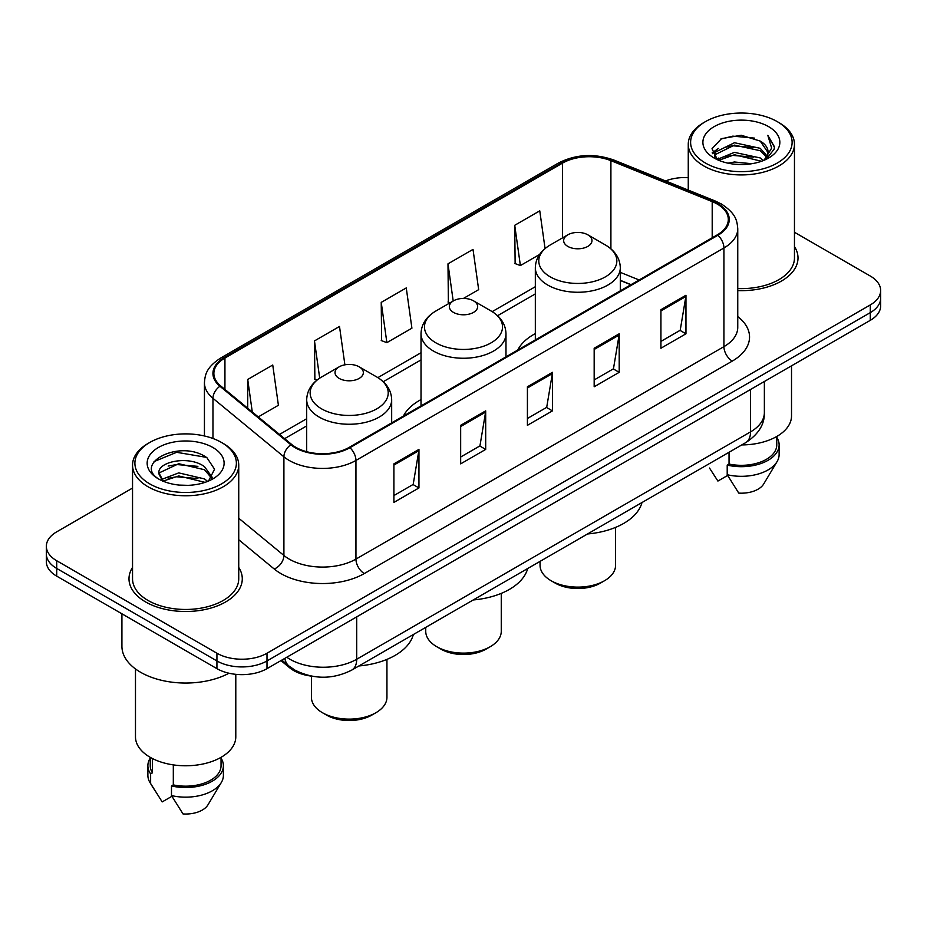 <?xml version="1.0" encoding="UTF-8"?>
<svg xmlns="http://www.w3.org/2000/svg" width="927" height="927" viewBox="0 0 927 927"><rect width="100%" height="100%" fill="white"/><g stroke="black" fill="none" stroke-linecap="round" stroke-linejoin="round"><path stroke-width="1.39" d="M421.02 399.595A62.538 36.107 0 0 0 403.407 416.072M535.331 333.593A62.538 36.107 0 0 0 517.73 350.07M630.87 284.751L620.302 280.475M311.715 676.154A35.4 20.44 180 0 1 289.745 667.846L280.951 660.592M132.538 488.065L56.721 531.831A35.4 20.44 0 0 0 46.35 546.293L46.35 561.704A35.4 20.44 0 0 0 56.721 576.154L216.93 668.657A35.4 20.44 0 0 0 266.999 668.657L870.279 320.348A35.4 20.44 0 0 0 880.65 305.898L880.65 298.181A35.4 20.44 0 0 1 870.279 312.642A35.4 20.44 0 0 0 880.65 298.181L880.65 290.475A35.4 20.44 0 0 0 870.279 276.026L794.462 232.26M46.35 546.293A35.4 20.44 0 0 0 56.721 560.742L216.93 653.234A35.4 20.44 0 0 0 266.999 653.234L266.999 660.939L870.279 312.642L266.999 660.939A35.4 20.44 0 0 1 216.93 660.939A35.4 20.44 0 0 0 266.999 660.939L266.999 668.657M56.721 560.742L56.721 568.448L216.93 660.939L56.721 568.448A35.4 20.44 0 0 1 46.35 553.998A35.4 20.44 0 0 0 56.721 568.448L56.721 576.154M132.538 567.428A56.64 32.7 0 0 0 128.992 578.807A56.64 32.7 0 0 0 145.585 601.924A56.64 32.7 0 0 0 207.312 609.016A56.64 32.7 0 0 0 242.283 578.807A56.64 32.7 0 0 0 238.737 567.428A56.64 32.7 0 0 1 242.283 578.807A56.64 32.7 0 0 1 207.312 609.016A56.64 32.7 0 0 1 145.585 601.924A56.64 32.7 0 0 1 128.992 578.807A56.64 32.7 0 0 1 132.538 567.428M717.243 204.056A37.764 21.796 180 0 1 728.309 219.467A37.764 21.796 180 0 1 717.243 234.879L349.27 447.335A37.764 21.796 180 0 1 291.634 444.427L220.707 385.945A37.764 21.796 180 0 1 213.87 373.43A37.764 21.796 180 0 1 224.937 358.019L562.55 163.106A37.764 21.796 180 0 1 610.905 160.661L712.203 201.611A37.764 21.796 180 0 1 717.243 204.056M717.915 203.662A38.702 22.352 0 0 0 712.747 201.159L611.449 160.209A38.702 22.352 0 0 0 561.878 162.712L224.264 357.637A38.702 22.352 0 0 0 219.931 386.258L290.858 444.74A38.702 22.352 0 0 0 349.931 447.718L717.915 235.273A38.702 22.352 0 0 0 717.915 203.662M393.905 463.859L393.905 502.399L418.946 487.95L418.946 449.41L393.905 463.859M393.905 495.563L413.187 484.427L418.842 450.684A9.444 5.446 -120 0 0 418.946 449.41M413.025 484.531L418.946 487.95M460.661 425.319L460.661 463.859L485.69 449.41L485.69 410.87L460.661 425.319M460.661 457.023L479.943 445.887L485.597 412.144A9.444 5.446 -120 0 0 485.69 410.87M479.769 445.991L485.69 449.41M660.928 309.699L660.928 348.239L685.957 333.79L685.957 295.25L660.928 309.699M660.928 341.403L680.209 330.267L685.853 296.524A9.444 5.446 -120 0 0 685.957 295.25M680.036 330.371L685.957 333.79M594.172 348.239L594.172 386.779L619.201 372.33L619.201 333.79L594.172 348.239M594.172 379.943L613.454 368.807L619.097 335.064A9.444 5.446 -120 0 0 619.201 333.79M613.28 368.911L619.201 372.33M527.417 386.779L527.417 425.319L552.446 410.87L552.446 372.33L527.417 386.779M527.417 418.483L546.698 407.347L552.353 373.604A9.444 5.446 -120 0 0 552.446 372.33M546.524 407.451L552.446 410.87M737.753 290.591A56.64 32.7 0 0 0 798.008 257.961A56.64 32.7 0 0 0 794.462 246.582A56.64 32.7 0 0 1 798.008 257.961A56.64 32.7 0 0 1 737.753 290.591M266.999 653.234L870.279 304.937A35.4 20.44 0 0 0 880.65 290.475M688.263 177.625A35.4 20.44 0 0 0 665.54 180.927M258.262 416.907L278.401 405.273L272.747 365.006L247.718 379.456L247.718 408.216M463.442 298.436L478.668 289.653L473.013 249.386L447.984 263.836L448.378 302.144M545.064 248.563L539.769 210.846L514.728 225.296L515.134 263.604M344.89 364.821L339.502 326.466L314.473 340.916L314.879 379.224M381.229 302.376L386.872 342.642L411.912 328.193L406.258 287.926L381.229 302.376L381.634 340.684M386.872 342.642L381.229 340.533M450.105 302.793L447.984 301.993M447.984 263.836L453.199 301.008M514.728 225.296L520.383 265.562L539.607 254.473M520.383 265.562L514.728 263.453M317.069 380.047L314.473 379.073M314.473 340.916L319.699 378.146M247.718 379.456L252.283 411.982M705.482 163.059A50.742 29.293 0 0 0 777.243 163.059A50.742 29.293 0 0 0 777.243 121.622L778.912 122.584A53.106 30.661 0 0 1 794.462 144.264A53.106 30.661 0 0 1 761.681 172.596A53.106 30.661 0 0 1 703.813 165.945A53.106 30.661 0 0 1 688.263 144.264A53.106 30.661 0 0 1 703.813 122.584L705.482 121.622A50.742 29.293 0 0 0 705.482 163.059M737.753 288.552A53.106 30.661 0 0 0 794.462 257.961L794.462 144.264M741.751 444.925A50.151 28.957 0 0 0 791.519 415.98L791.519 365.817M727.95 163.164L734.462 161.993L751.809 163.72M735.574 164.299L744.068 164.496M717.092 159.479L734.462 152.352L760.221 157.949L763.489 160.51M718.749 160.313L734.462 154.763L761.519 161.263M714.937 157.486L715.598 152.005L734.462 142.723L760.221 148.308L767.116 155.991M714.787 156.802L715.598 154.415L734.462 145.122L760.221 150.719L766.502 157.126M763.628 160.452A26.674 15.4 0 0 0 768.043 151.97A26.674 15.4 0 0 0 760.221 141.078L768.019 152.549M768.576 126.628A38.482 22.213 0 0 0 714.161 126.628A38.482 22.213 0 0 0 714.161 158.042A38.482 22.213 0 0 0 768.576 158.042A38.482 22.213 0 0 0 768.576 126.628M760.221 141.078L741.218 135.249L721.519 138.633L712.017 148.726L717.417 159.722M766.235 159.293L774.172 149.143L774.427 146.756L767.811 135.307L771.67 148.123L764.057 160.278M709.503 468.042L717.904 481.067L727.637 475.447M729.039 452.272L729.039 464.045A35.4 20.44 0 0 0 776.768 444.879L776.768 436.49M778.912 122.584L777.243 121.622A50.742 29.293 0 0 0 705.482 121.622M729.039 464.045L727.208 465.099L727.208 474.728L738.761 493.106A23.604 13.627 0 0 0 763.674 484.01L777.058 461.634A37.764 21.796 0 0 0 779.12 454.52L779.12 444.879A37.764 21.796 0 0 0 776.768 437.301M727.208 474.728A37.764 21.796 0 0 0 777.058 461.634M727.208 465.099A37.764 21.796 0 0 0 779.12 444.879M767.811 135.307L774.416 147.219M720.441 139.154L732.805 136.142L754.555 138.123M712.504 153.662L716.293 150.846M724.833 147.3L732.805 145.782L753.755 147.52M724.833 156.93L732.805 155.412L753.755 157.161M712.203 152.746L718.529 148.436M716.617 159.085L718.529 158.077M540.059 561.38L540.059 565.319A37.764 21.796 0 0 0 551.113 580.731L555.285 583.141A31.866 18.389 0 0 0 600.348 583.141L604.52 580.731A37.764 21.796 0 0 0 615.574 565.319L615.574 527.382M555.285 583.141L551.113 580.731A37.764 21.796 0 0 0 604.52 580.731M567.799 246.397A14.16 8.181 0 0 0 587.834 246.397A14.16 8.181 0 0 0 587.834 234.832L605.412 244.983A39.027 22.526 0 0 1 605.412 276.849A39.027 22.526 0 0 1 550.221 276.849A39.027 22.526 0 0 1 550.221 244.983C540.615 250.696 535.644 258.274 535.331 267.729A42.48 24.531 0 0 0 547.776 285.076A42.48 24.531 0 0 0 594.068 290.394A42.48 24.531 0 0 0 620.302 267.729C619.989 258.274 615.018 250.696 605.412 244.983L587.834 234.832A14.16 8.181 0 0 0 567.799 234.832A14.16 8.181 0 0 0 567.799 246.397M587.544 533.964A64.902 37.474 0 0 0 641.982 502.527M425.736 627.382L425.736 631.322A37.764 21.796 0 0 0 436.802 646.733L440.974 649.143A31.866 18.389 0 0 0 486.026 649.143L490.198 646.733A37.764 21.796 0 0 0 501.264 631.322L501.264 593.384M440.974 649.143L436.802 646.733A37.764 21.796 0 0 0 490.198 646.733M453.488 312.399A14.16 8.181 0 0 0 473.512 312.399A14.16 8.181 0 0 0 473.512 300.835L491.09 310.985A39.027 22.526 0 0 0 491.09 310.985A39.027 22.526 0 0 1 491.09 342.851A39.027 22.526 0 0 1 435.91 342.851A39.027 22.526 0 0 1 435.899 310.985C426.293 316.698 421.333 324.276 421.02 333.732A42.48 24.531 0 0 0 433.465 351.078A42.48 24.531 0 0 0 479.757 356.385A42.48 24.531 0 0 0 505.98 333.732C505.667 324.276 500.707 316.698 491.101 310.985L473.512 300.835A14.16 8.181 0 0 0 453.488 300.835A14.16 8.181 0 0 0 453.488 312.399M473.233 599.954A64.902 37.474 0 0 0 527.672 568.529M311.426 676.119L311.426 697.324A37.764 21.796 0 0 0 322.48 712.736L326.652 715.146A31.866 18.389 0 0 0 371.715 715.146L375.887 712.736A37.764 21.796 0 0 0 386.941 697.324L386.941 659.387M326.652 715.146L322.48 712.736A37.764 21.796 0 0 0 375.887 712.736M339.166 378.401A14.16 8.181 0 0 0 359.201 378.401A14.16 8.181 0 0 0 359.201 366.837L376.779 376.988A39.027 22.526 0 0 1 376.779 408.853A39.027 22.526 0 0 1 321.588 408.853A39.027 22.526 0 0 1 321.588 376.988C311.982 382.689 307.011 390.279 306.698 399.734A42.48 24.531 0 0 0 319.143 417.069A42.48 24.531 0 0 0 365.447 422.388A42.48 24.531 0 0 0 391.669 399.734C391.356 390.279 386.385 382.689 376.779 376.988L359.201 366.837A14.16 8.181 0 0 0 339.166 366.837A14.16 8.181 0 0 0 339.166 378.401M358.923 665.957A64.902 37.474 0 0 0 413.349 634.532M149.757 483.894A50.742 29.293 0 0 0 221.518 483.894A50.742 29.293 0 0 0 221.518 442.469L223.187 443.43A53.106 30.661 0 0 1 238.737 465.111A53.106 30.661 0 0 1 205.956 493.431A53.106 30.661 0 0 1 148.088 486.791A53.106 30.661 0 0 1 132.538 465.111A53.106 30.661 0 0 1 148.088 443.43L149.757 442.469A50.742 29.293 0 0 0 149.757 483.894M132.538 465.111L132.538 578.807A53.106 30.661 0 0 0 148.088 600.487A53.106 30.661 0 0 0 205.956 607.127A53.106 30.661 0 0 0 238.737 578.807L238.737 465.111M121.912 613.801L121.912 646.246A63.72 36.79 0 0 0 140.58 672.26A63.72 36.79 0 0 0 228.992 673.222M135.481 668.946L135.481 736.826A50.151 28.957 0 0 0 150.174 757.301A50.151 28.957 0 0 0 204.832 763.57A50.151 28.957 0 0 0 235.794 736.826L235.794 674.323M179.189 485.088L188.181 485.354M161.553 479.444L178.737 472.886L204.496 478.911L207.625 481.414M163.129 481.09L178.737 475.945L205.064 482.364M158.957 472.979L163.372 481.298M159.015 473.801C156.142 461.924 188.691 454.867 204.496 466.675L212.167 477.266M159.131 474.543L159.873 472.561L178.737 463.709L204.496 469.734L211.565 478.054M208.529 481.043L214.554 469.201L206.93 457.718C179.942 438.309 131.958 463.882 159.664 479.56L159.803 479.641M212.839 447.474A38.482 22.213 0 0 0 158.424 447.474A38.482 22.213 0 0 0 158.424 478.888A38.482 22.213 0 0 0 212.839 478.888A38.482 22.213 0 0 0 212.839 447.474M150.232 757.336L150.232 765.725A35.4 20.44 0 0 0 152.445 772.84L152.445 758.529M150.232 758.135A37.764 21.796 0 0 0 147.88 765.725L147.88 775.366A37.764 21.796 0 0 0 149.942 782.481A37.764 21.796 0 0 0 150.626 783.535L162.179 801.913L171.912 796.293M150.626 783.535L150.626 773.894L152.445 772.84M147.88 765.725A37.764 21.796 0 0 0 150.626 773.894M162.746 481.322L159.073 474.242M173.314 764.891L173.314 784.891A35.4 20.44 0 0 0 221.043 765.725L221.043 757.336M223.187 443.43L221.518 442.469A50.742 29.293 0 0 0 149.757 442.469M173.314 784.891L171.483 785.945L171.483 795.575L183.036 813.952A23.604 13.627 0 0 0 207.949 804.856L221.333 782.481A37.764 21.796 0 0 0 223.395 775.366L223.395 765.725A37.764 21.796 0 0 0 221.043 758.135M171.483 795.575A37.764 21.796 0 0 0 221.333 782.481M171.483 785.945A37.764 21.796 0 0 0 223.395 765.725M154.044 461.576L176.628 452.306L206.408 457.359M168.158 466.072L176.628 464.543L197.891 466.362M168.158 478.309L176.628 476.779L197.891 478.599M289.745 666.64L289.745 667.846M286.767 657.231A47.207 27.254 0 0 0 289.942 659.259A47.207 27.254 0 0 0 356.698 659.259L750.546 431.878A47.207 27.254 0 0 0 764.369 412.608C764.717 424.311 758.471 434.346 745.656 442.677L351.808 670.059A23.604 13.627 60 0 0 356.698 659.259L356.698 616.861M750.546 389.479L750.546 431.878A23.604 13.627 60 0 1 745.656 442.677M284.856 658.344A23.604 15.782 129.5 0 0 288.969 666.015L281.796 660.105M870.279 320.348L870.279 304.937M216.93 668.657L216.93 653.234M737.753 316.582A59.004 34.067 180 0 1 732.272 361.101L364.288 573.558A11.796 6.813 60 0 1 355.945 559.097L723.929 346.652A47.207 27.254 0 0 0 737.753 327.382L737.753 228.714A47.207 27.254 180 0 1 723.929 247.984A11.796 6.813 -120 0 0 717.915 235.273M364.288 573.558A59.004 34.067 180 0 1 280.846 573.558A59.004 34.067 180 0 1 274.23 569.004L238.737 539.734M290.858 444.74A11.796 7.891 129.5 0 0 283.905 456.802L283.905 555.458A47.207 27.254 0 0 0 289.189 559.097A47.207 27.254 0 0 0 355.945 559.097L355.945 460.441A47.207 27.254 180 0 1 283.905 456.802L212.967 398.32A47.207 27.254 180 0 1 204.438 382.689L204.438 435.968M737.753 228.714C736.988 220.603 736.235 213.859 721.484 204.044L715.273 201.032A11.796 5.527 112 0 0 712.747 201.159M715.273 201.032L613.975 160.081C594.427 153.164 575.876 154.172 558.321 163.094A11.796 6.813 60 0 1 561.878 162.712M224.264 357.637A11.796 6.813 -120 0 0 220.707 358.019C206.397 367.393 205.087 374.462 204.438 382.689M219.931 386.258A11.796 7.891 129.5 0 0 212.967 398.32L212.967 438.506M613.975 160.081A11.796 5.527 112 0 0 611.449 160.209M349.931 447.718A11.796 6.813 60 0 1 355.945 460.441L723.929 247.984L723.929 346.652A11.796 6.813 60 0 0 732.272 361.101M238.737 518.228L283.905 555.458A11.796 7.891 -50.5 0 1 274.23 569.004M224.937 358.019L224.937 389.433M712.203 201.611L712.203 237.799M610.905 160.661L610.905 248.842M639.132 279.977L620.302 272.364M562.55 163.106L562.55 237.868M535.331 286.721L492.191 311.634M421.02 352.723L377.868 377.637M306.698 418.726L279.514 434.427M527.417 387.996L552.353 373.604M594.172 349.456L619.097 335.064M660.928 310.916L685.853 296.524M460.661 426.536L485.597 412.144M393.905 465.076L418.842 450.684M351.808 670.059C332.816 679.607 313.824 679.607 294.832 670.059L288.969 666.015M764.369 412.608L764.369 381.495M558.321 163.094L220.707 358.019M535.331 293.905L497.567 315.713M421.02 359.908L383.257 381.715M306.698 425.91L284.635 438.656M631.044 284.647L620.302 280.302M714.682 157.208L714.682 155.597M688.263 190.116L688.263 144.264M620.302 290.858L620.302 267.729M535.331 339.908L535.331 267.729M567.799 234.832L550.221 244.983M505.98 356.86L505.98 333.732M421.02 405.91L421.02 333.732M453.488 300.835L435.899 310.985M391.669 422.851L391.669 399.734M306.698 451.704L306.698 399.734M339.166 366.837L321.588 376.988M153.778 788.889L149.942 782.481"/></g></svg>

